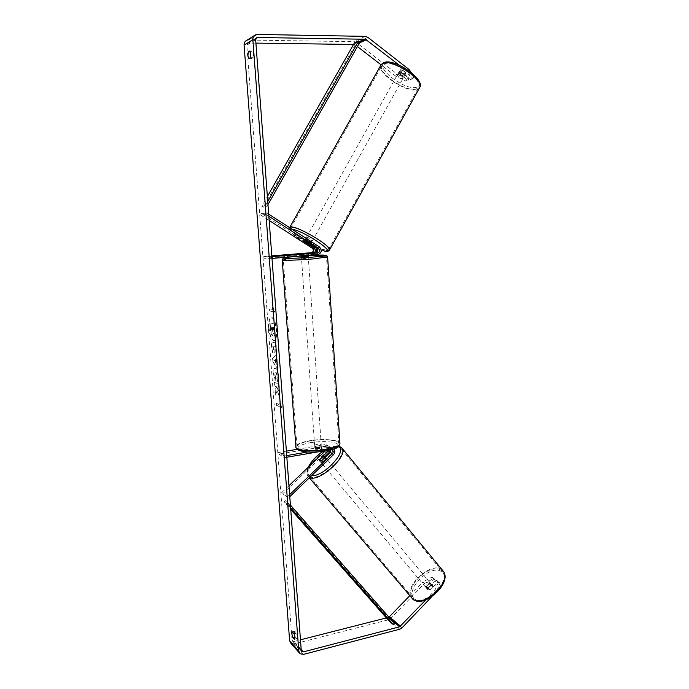 <?xml version="1.0" encoding="UTF-8"?>
<svg xmlns="http://www.w3.org/2000/svg" width="689" height="689" viewBox="0 0 689 689"><rect width="100%" height="100%" fill="white"/><g stroke="black" fill="none" stroke-linecap="round" stroke-linejoin="round"><path stroke-width="0.52" stroke-dasharray="3.44 2.58" d="M319.817 459.606L320.678 460.648L320.712 462.138L322.667 461.802L331.237 453.577C333.235 450.899 332.976 448.728 330.462 447.083L317.267 448.84L314.813 448.16L326.646 445.826L328.438 446.007C330.022 446.765 330.711 448.1 330.513 450.012M324.803 456.695L320.678 460.648M289.63 494.668L287.373 496.838L288.39 498.001L289.776 496.666M288.39 498.001L282.688 493.78L327.086 451.304C329.058 448.651 328.799 446.506 326.31 444.87L324.528 444.698L297.278 449.288M333.803 449.03L330.823 448.057L307.905 451.967M331.685 449.693L317.879 451.915M325.13 451.106L326.13 450.15C327.284 448.608 327.129 447.35 325.682 446.394L278.761 454.06L278.632 452.432L286.383 451.123M330.97 449.891L329.824 448.625L328.765 448.513L317.379 450.46L314.925 449.771L315.407 449.357L326.75 447.428L327.809 447.54L328.86 450.399M286.839 457.238L284.428 457.651L278.761 454.06M286.71 455.584L284.307 455.997L284.428 457.651M284.307 455.997L278.632 452.432M287.373 496.838L282.688 493.78M281.689 492.635L288.958 485.685M317.379 450.46L317.267 448.84M315.407 449.357L315.295 447.747M321.694 460.631L322.667 461.802M425.991 587.528C428.894 587.596 430.427 586.201 430.573 583.342L430.289 583.049C427.378 582.997 425.862 584.393 425.724 587.243L425.991 587.528M427.645 588.613L428.05 589.982L429.686 590.068L432.761 586.864L432.339 585.504L430.703 585.426L427.645 588.613L426.103 586.778L429.161 583.592L430.703 585.426M432.761 586.864L431.219 585.021L428.145 588.225L429.686 590.068M321.505 463.077C324.243 462.715 325.906 461.26 326.491 458.719L326.267 458.504C323.529 458.874 321.866 460.33 321.298 462.862L321.505 463.077M319.575 459.839L320.755 461.234L324.149 457.978L322.977 456.583M324.795 457.66L325.871 458.934L322.461 462.207L321.298 460.82M428.145 588.225L431.219 585.021M429.161 583.592L426.103 586.778M324.149 457.978L320.755 461.234M322.461 462.207L325.871 458.934M327.241 459.666C324.502 460.037 322.84 461.492 322.271 464.024L322.486 464.24C325.225 463.878 326.887 462.431 327.464 459.89L327.241 459.666M429.436 582.024C426.525 581.972 425.001 583.376 424.863 586.218L425.13 586.503C428.041 586.572 429.566 585.176 429.712 582.317L429.436 582.024M440.831 570.165C430.668 562.439 404.555 586.537 412.065 596.846L413.607 598.508C423.192 607.112 450.46 582.369 442.777 572.154L440.831 570.165M309.723 476.487C317.465 482.756 347.135 456.962 341.391 449.056L339.849 447.574C331.4 442.235 303.031 467.168 308.526 475.229L309.723 476.487M268.676 327.998C268.357 321.703 269.184 318.18 271.147 317.422C273.688 318.068 275.402 322.288 276.298 330.074C276.599 336.378 275.772 339.884 273.834 340.607C271.268 339.944 269.554 335.732 268.676 327.998M269.003 327.955C268.684 321.668 269.502 318.146 271.475 317.388C274.015 318.034 275.738 322.245 276.625 330.04C276.926 336.335 276.1 339.849 274.162 340.573C271.595 339.901 269.881 335.698 269.003 327.955M255.912 43.106L247.894 43.174L246.817 45.19L292.058 640.09L292.592 641.175L294.022 641.459L300.464 639.814M277.09 390.87L275.54 395.047L275.204 390.663L276.685 386.865L274.859 386.064L274.575 382.361L279.114 384.307L279.398 388.062L278.21 387.537L277.796 388.682L279.751 392.833L280.087 397.329L277.09 390.87L275.54 395.047M276.789 363.895L276.84 354.034L272.741 358.185L273.016 361.759L277.977 369.209L277.676 365.187L276.461 363.938L276.392 358.616M250.736 56.265L251.545 58.625L253.173 57.704C253.828 54.991 253.655 52.752 252.665 50.977L251.037 51.933L250.718 53.337M296.89 638.746L295.202 636.86L294.341 633.355L294.771 631.279L296.468 633.139C297.459 635.93 297.605 637.799 296.899 638.737L294.444 639.366M294.771 631.279L292.317 631.899L294.771 631.279M280.457 409.128L282.025 406.992L280.001 403.082L280.156 405.098L276.745 403.435L276.9 405.433L280.302 407.113L280.13 409.18L282.025 406.992M272.982 309.568L272.827 307.492L274.842 310.997L273.292 313.719L273.137 311.643L269.752 310.894L269.588 308.836L272.982 309.568L269.588 308.836M274.678 346.576L275.979 346.998L275.695 343.191L271.173 341.778L271.612 347.583C271.914 351.166 272.586 353.216 273.619 353.741L274.239 353.741C275.075 353.448 275.385 351.666 275.144 348.41L275.006 346.533L276.306 346.955L276.022 343.148L271.5 341.735L271.94 347.54C272.241 351.123 272.904 353.181 273.946 353.707L273.912 353.784C274.756 353.483 275.057 351.709 274.816 348.445L275.006 346.533M278.003 381.723C278.563 380.853 278.752 378.993 278.589 376.142C278.158 371.827 277.193 369.183 275.703 368.219L275.281 368.159C274.144 368.503 273.679 370.579 273.886 374.385L275.247 380.466L275.764 377.968L275.014 374.807L275.979 372.077L277.443 375.789L277.116 378.614L277.684 381.766C278.235 380.896 278.434 379.036 278.261 376.185C277.831 371.871 276.866 369.226 275.376 368.262L274.954 368.193C273.826 368.546 273.361 370.622 273.559 374.428L275.247 380.466M251.545 58.625L248.798 58.608M396.898 73.852L395.658 76.091L405.847 81.078L407.087 78.83L396.898 73.852L356.489 42.589L353.948 41.667L248.471 40.057L246.584 40.47M357.41 46.568L355.205 44.871L353.543 44.466M411.221 72.509L414.072 76.479L412.823 78.761L407.819 71.837L399.344 65.231M407.819 71.837L408.551 70.502M290.853 643.225L294.212 643.896L388.622 619.747L390.809 618.429L424.329 583.583L433.235 578.726L431.9 577.106L422.986 581.972L424.329 583.583M386.4 617.93L388.958 617.198M409.766 595.692L422.986 581.972M425.776 599.878L434.854 590.378L438.704 581.774L436.481 580.25L428.747 588.32L426.422 588.07L426.379 586.623L434.079 578.605L435.422 580.224L433.235 578.726M431.633 596.838L436.223 592.023L434.854 590.378M438.704 581.774L440.047 583.411L436.223 592.023M440.047 583.411L437.825 581.878L430.108 589.939L427.783 589.689L426.422 588.07M435.422 580.224L427.731 588.251L427.783 589.689L425.724 587.243M434.079 578.605L431.9 577.106M436.481 580.25L437.825 581.878M412.823 78.761L410.541 79.519L401.334 72.371L399.095 72L398.914 73.232L408.077 80.329L405.847 81.078M395.658 76.091L381 64.783M408.077 80.329L409.326 78.081L400.163 70.967L400.352 69.735L402.6 70.097L411.789 77.254L410.541 79.519M401.334 72.371L402.6 70.097M409.326 78.081L407.087 78.83M414.072 76.479L411.789 77.254M398.914 73.232L400.163 70.967M252.665 50.977L249.9 50.952M253.173 57.704L250.408 57.678M251.037 51.933L250.417 51.933M426.379 586.623L427.731 588.251M428.747 588.32L430.108 589.939M296.468 633.139L293.996 633.759M275.178 336.74L274.842 332.331L273.249 329.17L273.128 327.499L274.506 327.869L274.222 324.037L269.7 322.874L271.01 333.898L272.388 335.44L273.335 333.002L275.178 336.74L275.169 332.287L273.576 329.135L273.455 327.464L274.842 327.835L274.549 323.994L270.019 322.831L271.337 333.864L272.715 335.405L273.662 332.959L275.505 336.706M281.706 407.044L280.001 403.082M279.682 403.134L280.156 405.098M279.829 405.149L276.745 403.435M280.302 407.113L276.9 405.433M276.573 405.476L276.427 403.487M279.984 407.165L280.13 409.18M269.27 308.87L269.752 310.894M272.646 309.602L272.491 307.527L274.515 311.032L272.965 313.753L273.137 311.643M272.81 311.678L269.425 310.928M276.065 358.659L277.133 357.944M276.806 357.987L276.84 354.034M276.513 354.077L272.741 358.185M272.422 358.228L273.016 361.759M272.689 361.803L277.977 369.209M277.65 369.252L277.676 365.187M277.348 365.23L276.461 363.938M275.178 359.469L275.411 362.492L274.015 360.519L275.505 359.425L275.729 362.448L274.343 360.485L275.505 359.425M273.731 349.969L272.499 345.869L273.697 346.257L273.395 350.003L272.827 345.826L274.015 346.214L273.714 349.96M275.212 395.09L274.885 390.706L276.358 386.917L274.532 386.107L274.256 382.404L278.787 384.35L279.071 388.105L277.882 387.588L277.478 388.725L279.424 392.876L280.087 397.329M279.768 397.381L276.771 390.913M274.928 380.509L275.764 377.968M275.445 378.011L274.696 374.85L275.643 372.112L277.116 375.832L277.116 378.614M276.789 378.666L277.684 381.766M272.276 331.59L271.388 326.905L272.465 327.197L272.655 329.704L271.948 331.633L271.242 329.428L271.388 326.905M271.061 326.939L272.138 327.232L272.258 331.59M316.733 248.591L315.261 246.851L305.046 239.927L307.397 240.521L317.284 246.903C320.101 250.322 319.541 252.88 315.605 254.577L301.317 255.541L313.598 254.482L316.621 252.415M306.579 242.003L307.397 240.521M268.848 216.303L266.187 214.58L267.039 213.065L261.45 213.469L313.142 246.8C315.941 250.185 315.39 252.708 311.488 254.387L263.896 258.263L263.766 256.523L271.802 255.877M267.039 213.065L268.684 214.124M271.862 256.652L263.766 256.523M271.991 258.418L263.896 258.263M269.494 258.616L269.365 256.859M266.187 214.58L260.606 214.968L261.45 213.469M260.606 214.968L269.158 220.463M303.668 253.81L303.789 255.541M301.713 253.741L301.834 255.438M304.65 241.899L305.425 240.504M319.274 447.359L321.35 446.506C321.031 445.852 319.515 445.688 316.811 446.007L314.727 446.86C315.037 447.523 316.561 447.686 319.274 447.359M321.315 449.702L319.575 448.746L319.438 446.808L316.88 446.98L315.045 447.549L314.925 449.771L316.897 450.451L321.315 449.702L321.177 447.755L316.768 448.505L316.897 450.451M319.575 448.746L315.183 449.486M308.233 256.497L301.412 256.919M306.028 253.388L306.174 255.447L301.61 255.817L301.472 253.759M307.759 253.483L307.897 255.481M303.315 255.852L303.177 253.836M306.174 255.447L301.61 255.817M319.438 446.808L315.045 447.549M316.768 448.505L321.177 447.755M319.162 445.74L321.238 444.896C320.919 444.241 319.412 444.069 316.699 444.396L314.615 445.249C314.925 445.904 316.44 446.067 319.162 445.74M306.174 258.496L301.532 258.633L306.174 258.496M297.329 257.987L283.317 259.77C281.396 260.597 298.57 260.106 312.884 258.883L326.526 257.126C328.231 256.291 311.273 256.808 297.329 257.987M310.274 440.9C302.376 442.295 297.924 444.095 296.925 446.3C295.271 450.012 312.108 451.915 325.906 449.409C333.691 447.979 338.023 446.196 338.902 444.06C340.366 440.271 323.735 438.523 310.274 440.9M398.44 73.155C401.282 73.456 403.117 74.662 403.943 76.78L403.565 77.125C400.722 76.823 398.888 75.618 398.061 73.499L398.44 73.155M405.787 72.801L405.459 73.723L403.676 73.508L400.033 70.674L400.343 69.744L402.135 69.959L405.787 72.801L404.365 75.368L400.697 72.517L402.135 69.959M400.033 70.674L398.604 73.223L402.255 76.057L403.676 73.508M311.729 241.968L311.48 242.175C308.87 241.339 306.949 240.194 305.718 238.738L306.932 238.868M310.11 244.285L311.058 242.588L307.122 240.048L306.14 241.805M304.426 241.753L305.416 239.979L309.344 242.519L308.353 244.285M400.697 72.517L404.365 75.368M402.255 76.057L398.604 73.223M309.344 242.519L305.416 239.979M307.122 240.048L311.058 242.588M306.803 237.137C309.413 237.963 311.333 239.109 312.565 240.573L312.298 240.694C309.688 239.867 307.776 238.721 306.545 237.257L306.803 237.137M397.639 74.584C400.49 74.877 402.324 76.091 403.151 78.21L402.772 78.546C399.93 78.236 398.096 77.03 397.269 74.92L397.639 74.584M416.285 89.002C406.854 92.55 378.227 73.654 381.637 65.98L383.833 63.896C392.67 59.616 422.693 79.338 418.878 86.788L416.285 89.002M326.793 250.09C319.179 250.098 289.251 232.193 290.508 228.309L291.99 227.542C298.888 226.931 330.298 245.68 328.601 249.332L326.793 250.09M267.745 201.515L265.205 206.002L261.837 206.321L267.375 196.554M267.969 204.616L266.652 206.95L263.276 207.26L261.837 206.321M266.652 206.95L265.205 206.002M360.046 41.917L355.808 43.872L263.276 207.26M354.473 42.83L355.808 43.872M290.612 507.845L287.614 504.434L284.187 501.833L290.715 509.249M290.405 505.028L285.401 500.653L284.187 501.833M288.846 503.246L287.614 504.434M394.384 623.381L390.207 619.859L285.401 500.653M389.113 621.004L390.207 619.859M333.416 454.766L331.237 453.577M329.213 452.466L327.086 451.304M326.646 445.826L324.528 444.698M326.75 447.428L324.631 446.291M327.206 450.735L326.13 450.15M330.935 449.684L328.765 448.513M330.823 448.057L328.662 446.903M412.427 598.836L411.299 597.492C403.418 586.658 430.823 561.363 441.511 569.45L442.398 570.139M441.296 571.586C430.289 563.344 403.254 591.274 414.864 599.129C425.69 608.43 454.077 578.588 441.296 571.586M341.425 447.394L340.599 446.851C331.702 441.261 301.937 467.443 307.699 475.91L309.654 477.58M311.704 475.617L309.163 474.91C307.087 473.446 306.949 470.725 308.758 466.754M322.926 451.424C329.609 447.04 334.733 445.482 338.316 446.739M255.662 39.729L246.817 45.19M301.265 650.511L292.058 640.09M402.031 627.843L390.809 618.429M390.964 619.489L388.484 617.396M301.196 649.563L294.022 641.459M255.877 38.541L248.695 43.011M359.899 41.814L354.12 44.475M359.486 42.907L355.205 44.871M367.866 37.327L356.489 42.589M365.273 36.362L353.948 41.667M257.359 34.45L248.471 40.057M303.453 654.404L294.212 643.896M399.801 629.195L388.622 619.747M315.261 246.851L313.142 246.8M319.446 246.963L317.284 246.903M313.598 254.482L311.488 254.387M317.758 254.672L315.605 254.577M282.223 259.839L296.959 257.962C310.265 256.842 326.681 256.248 327.602 256.885M339.97 444.017C341.494 440.03 324.028 438.204 309.895 440.693C301.593 442.157 296.916 444.052 295.857 446.369L295.925 447.299M310.601 442.605C322.219 440.977 330.97 441.279 336.843 443.509C340.512 446.179 336.826 448.651 325.785 450.933C313.555 452.647 304.598 452.311 298.905 449.917C295.839 447.161 299.741 444.724 310.601 442.605M381.232 64.447L380.698 65.438C377.133 73.499 407.173 93.334 417.095 89.63L419.248 88.338M385.108 62.828C396.149 57.919 429.97 84.428 416.621 87.245C405.502 91.353 373.24 66.652 385.108 62.828M329.325 250.322L327.654 250.641C319.644 250.641 288.235 231.848 289.544 227.766L289.569 227.637M292.291 229.394L291.654 229.359C283.48 228.903 308.112 246.094 321.307 250.245M321.298 462.862L320.497 461.914M326.31 444.87L328.438 446.007M327.809 447.54L325.682 446.394M330.462 447.083L332.632 448.238M331.995 449.788L329.824 448.625M314.727 446.86L314.813 448.16M308.233 467.254C307.38 470.415 305.804 470.794 307.699 475.91L309.361 477.865M322.624 451.459C329.153 446.98 334.621 445.18 339.031 446.067M430.573 583.342L432.623 585.796M325.242 457.229L326.491 458.719M322.271 464.024L424.863 586.218M327.464 459.89L429.712 582.317M341.391 449.056L442.777 572.154M308.526 475.229L412.065 596.846M292.592 641.175L301.524 651.294M247.894 43.174L256.411 37.886M254.568 35.406L255.43 34.863M299.362 652.957L300.034 653.732M398.716 72.362L398.061 73.499M294.427 639.366L296.899 638.737M301.317 255.541L301.343 256.015M305.718 238.738L305.046 239.927M321.35 446.506L321.556 449.417M308.164 255.455L308.026 253.466M321.238 444.896L308.353 258.211M314.615 445.249L301.532 258.633M296.925 446.3L283.317 259.77M338.902 444.06L326.526 257.126M403.943 76.78L405.847 73.379M321.307 250.305C310.541 245.473 290.956 237.042 289.544 227.766L289.828 227.258M310.394 244.466L311.738 242.054M312.565 240.573L403.151 78.21M306.545 237.257L397.269 74.92M290.508 228.309L381.637 65.98M328.601 249.332L418.878 86.788"/><path stroke-width="1.03" d="M328.86 450.399L319.713 459.485L319.748 460.975L321.694 460.631L330.272 452.415L330.97 449.891M330.513 450.012L329.213 452.466L324.803 456.695M289.776 496.666L333.416 454.766C335.069 452.828 335.198 450.907 333.803 449.03M289.63 494.668L332.442 453.595C333.614 452.027 333.459 450.752 331.995 449.788L331.685 449.693M297.278 449.288L286.383 451.123M317.879 451.915L286.839 457.238M307.905 451.967L286.71 455.584M288.958 485.685L325.13 451.106M324.795 457.66L324.519 456.402L322.977 456.583L319.575 459.839L319.593 460.846M324.691 457.53L321.281 460.803L319.748 460.975M399.344 65.231L365.446 39.256L257.583 37.482L256.773 37.662L255.662 39.729L301.265 650.511L301.808 651.622L303.272 651.906L399.663 626.792L425.776 599.878M250.718 53.337L250.736 56.265M292.739 637.48L291.886 633.975L292.308 631.899L293.996 633.759C294.978 636.558 295.125 638.427 294.427 639.366L292.739 637.48L294.823 636.955M247.928 55.62L248.798 58.608L250.408 57.678C251.054 54.965 250.891 52.726 249.9 50.952L248.29 51.908L247.928 55.62M408.551 70.502L409.085 69.537L367.866 37.327L365.273 36.362L257.359 34.45L255.43 34.863C253.647 35.828 252.785 37.439 252.863 39.686L298.776 651.157L300.034 653.732L303.453 654.404L399.801 629.195L402.031 627.843L431.633 596.838M254.568 35.406L246.584 40.47C244.845 41.409 244.009 42.976 244.087 45.155L289.621 640.71L290.853 643.225L299.362 652.957M353.543 44.466L255.912 43.106M300.464 639.814L386.4 617.93M388.958 617.198L409.766 595.692M381 64.783L357.41 46.568M409.085 69.537L411.221 72.509M250.417 51.933L248.29 51.908M304.486 241.279L306.579 242.003L316.466 248.384C318.111 250.383 317.784 251.873 315.484 252.854L301.196 253.828L313.478 252.777C315.769 251.795 316.087 250.305 314.451 248.324L304.607 241.977L304.486 241.279L306.14 241.805M268.684 214.124L319.446 246.963C322.28 250.4 321.711 252.966 317.758 254.672L271.991 258.418M316.621 252.415L316.733 248.591M268.848 216.303L318.628 248.453C320.282 250.452 319.954 251.95 317.646 252.949L271.862 256.652M269.158 220.463L312.341 248.264C313.969 250.236 313.65 251.709 311.368 252.691L271.802 255.877M301.343 256.015L301.412 256.919L306.054 256.773L308.233 256.497L308.164 255.455M307.759 253.466L301.196 253.828L307.759 253.483M307.897 255.481L303.315 255.852M303.324 255.903L307.897 255.533M306.932 238.868L311.729 241.968M310.11 244.285L309.99 244.836L308.353 244.285L304.245 241.365M310.067 244.371L306.123 241.83M267.745 201.515L358.693 40.866L354.473 42.83L267.375 196.554M358.693 40.866L360.046 41.917L267.969 204.616M290.715 509.249L389.113 621.004L393.281 624.544L290.612 507.845M393.281 624.544L394.384 623.381L290.405 505.028M328.257 451.312L327.206 450.735M332.442 453.595L330.272 452.415M442.398 570.139L443.561 571.551C451.639 582.283 422.96 608.301 412.909 599.232L309.361 477.865M308.758 466.754C311.592 461.182 316.311 456.075 322.926 451.424M338.316 446.739L338.463 446.808C348.221 450.356 323.701 477.029 311.704 475.617M309.654 477.58C318.904 482.567 348.057 456.333 342.226 448.41L341.425 447.394M252.863 39.686L244.087 45.155M298.776 651.157L289.621 640.71M400.619 626.215L389.423 616.836M399.663 626.792L390.964 619.489M303.272 651.906L301.196 649.563M257.583 37.482L255.877 38.541M365.446 39.256L359.899 41.814M366.557 39.669L359.486 42.907M314.451 248.324L312.341 248.264M313.478 252.777L311.368 252.691M317.646 252.949L315.484 252.854M318.628 248.453L316.466 248.384M327.602 256.885L313.288 258.9C298.251 260.192 280.199 260.709 282.223 259.839L295.857 446.369C294.117 450.27 311.816 452.268 326.31 449.633C334.492 448.126 339.04 446.257 339.97 444.017L327.619 257.066L326.715 255.533L325.587 255.188L308.172 255.567C328.11 254.37 332.503 255.498 312.53 257.118C289.38 259.073 272.474 258.539 293.531 256.652M419.248 88.338L419.825 87.296C423.847 79.468 392.265 58.729 382.998 63.25L380.698 65.438L289.828 227.258M289.569 227.637L291.094 226.957C298.32 226.302 331.357 246.025 329.566 249.857L329.325 250.322M321.307 250.245L325.492 251.235C336.387 252.613 302.35 230.074 292.291 229.394M412.427 598.836L412.987 599.318M308.233 467.254C311.17 461.458 315.967 456.196 322.624 451.459M339.031 446.067L342.226 448.41L443.561 571.551C451.924 583.514 424.114 608.508 413.193 599.473M324.734 456.618L325.242 457.229M339.97 444.017C337.36 448.728 336.904 448.255 325.949 450.968C311.979 453.155 296.554 452.225 295.925 447.299M293.333 256.67C281.663 257.875 284.29 257.962 283.136 258.229L282.223 259.839M326.25 251.476C327.241 251.873 328.352 251.33 329.566 249.857L419.825 87.296C425.165 79.459 394.341 57.824 383.825 62.57M321.307 250.305L326.155 251.468M381.232 64.447L383.67 62.621"/></g></svg>
